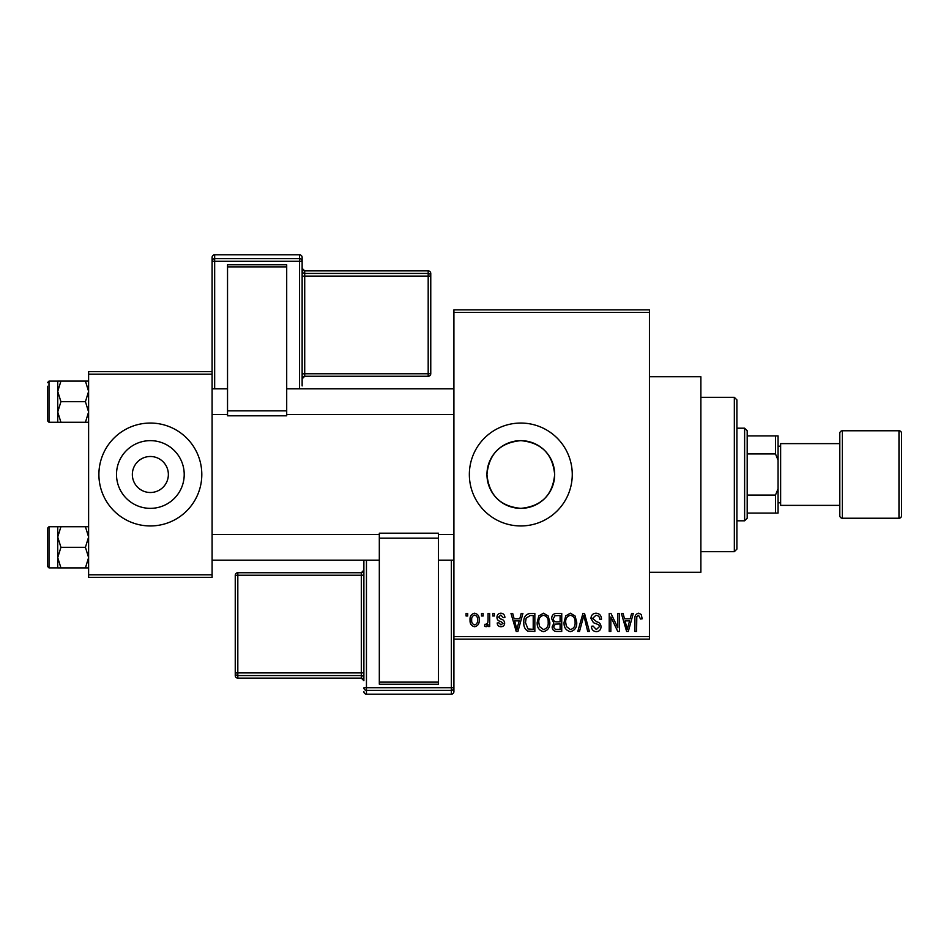 <?xml version="1.0" encoding="UTF-8"?>
<svg xmlns="http://www.w3.org/2000/svg" width="949" height="949" viewBox="0 0 949 949"><rect width="100%" height="100%" fill="white"/><g stroke="black" fill="none" stroke-linecap="round" stroke-linejoin="round"><path stroke-width="1.42" d="M520.811 440.644A33.856 33.856 0 0 0 486.956 474.5A33.856 33.856 0 0 0 520.811 508.356C541.393 506.375 552.686 495.093 554.667 474.524C552.662 453.883 541.369 442.59 520.811 440.644C500.218 442.625 488.925 453.907 486.956 474.488C488.937 495.093 500.218 506.386 520.811 508.356A33.856 33.856 0 0 0 554.667 474.5A33.856 33.856 0 0 0 520.811 440.644M520.811 423.052A51.448 51.448 0 0 0 469.352 474.5A51.448 51.448 0 0 0 520.811 525.948A51.448 51.448 0 0 0 572.259 474.5A51.448 51.448 0 0 0 520.811 423.052M649.436 376.741L700.884 376.741L700.884 572.259L649.436 572.259M150.357 456.493A18.007 18.007 0 0 0 132.35 474.5A18.007 18.007 0 0 0 150.357 492.507A18.007 18.007 0 0 0 168.364 474.5A18.007 18.007 0 0 0 150.357 456.493M150.357 440.644A33.856 33.856 0 0 0 116.502 474.5A33.856 33.856 0 0 0 150.357 508.356A33.856 33.856 0 0 0 184.213 474.5A33.856 33.856 0 0 0 150.357 440.644M150.357 423.052A51.448 51.448 0 0 0 98.898 474.5A51.448 51.448 0 0 0 150.357 525.948A51.448 51.448 0 0 0 201.805 474.5A51.448 51.448 0 0 0 150.357 423.052M481.511 615.996L481.511 613.422L483.148 613.422L483.148 615.996L481.511 615.996M488.059 620.207L488.059 613.422L489.696 613.422L489.696 626.518L488.059 626.518L488.059 624.43L486.113 626.755L484.559 626.043L485.022 624.181L486.208 624.406L487.762 622.888L488.059 620.207M492.745 615.996L492.745 613.422L494.382 613.422L494.382 615.996L492.745 615.996M496.956 617.419C497.027 614.81 498.355 613.398 500.906 613.184C503.361 613.422 504.702 614.833 504.904 617.396L503.267 617.633L500.799 615.059L498.593 617.087L500.621 618.997C503.029 619.412 504.382 620.753 504.666 623.019C504.548 625.367 503.314 626.613 500.977 626.755C498.652 626.613 497.395 625.355 497.181 623.007L498.818 622.769L500.918 624.881L503.029 623.279L500.633 621.453C498.272 621.049 497.051 619.697 496.956 617.419M519.779 618.795L521.191 613.422L522.911 613.422L517.929 631.429L516.209 631.429L510.989 613.422L512.697 613.422L514.121 618.795L519.779 618.795M543.492 613.184L548.19 616.008L549.803 622.188C550.159 627.289 548.059 630.456 543.48 631.666C538.996 630.48 536.897 627.396 537.181 622.402L538.807 615.937L543.492 613.184M570.385 613.184L575.082 616.008L576.707 622.188C577.063 627.289 574.952 630.456 570.373 631.666C565.889 630.48 563.789 627.396 564.074 622.402L565.699 615.937L570.385 613.184M638.641 613.184L641.216 614.454L642.188 618.795L640.551 619.033L638.57 615.296L636.803 616.648L636.577 631.429L634.94 631.429L634.94 619.199C634.537 615.925 635.771 613.92 638.641 613.184M453.919 636.577L649.436 636.577L649.436 639.151L453.919 639.151L453.919 309.849L649.436 309.849L649.436 312.423L453.919 312.423M649.436 636.577L649.436 312.423M630.172 618.795L631.583 613.422L633.303 613.422L628.321 631.429L626.601 631.429L621.37 613.422L623.09 613.422L624.501 618.795L630.172 618.795M617.858 627.835L617.858 613.422L619.495 613.422L619.495 631.429L617.752 631.429L610.848 616.992L610.848 631.429L609.211 631.429L609.211 613.422L610.966 613.422L617.858 627.835M590.966 618.404C591.156 615.154 592.852 613.41 596.067 613.184C599.614 613.564 601.417 615.593 601.488 619.27L599.851 619.495C599.721 616.945 598.404 615.545 595.925 615.296L592.603 618.38L596.684 621.785C599.412 622.366 600.859 624.015 601.025 626.731C600.907 629.768 599.353 631.417 596.363 631.666C593.184 631.346 591.547 629.555 591.441 626.281L593.078 626.043L596.316 629.555L599.388 626.672L598.866 624.833L593.457 622.698L590.966 618.404M577.799 631.429L582.935 613.422L584.537 613.422L589.388 631.429L587.692 631.429L583.837 615.521L579.507 631.429L577.799 631.429M551.677 618.712C551.713 615.32 553.374 613.564 556.66 613.422L561.737 613.422L561.737 631.429L556.648 631.429C553.789 631.31 552.294 629.804 552.14 626.898L553.919 623.125L551.677 618.712M523.848 622.52C523.421 617.396 525.485 614.371 530.04 613.422L534.845 613.422L534.845 631.429L527.668 631.097C524.797 629.092 523.528 626.233 523.848 622.52M470.052 620.1C469.743 616.352 471.262 614.039 474.619 613.184C477.928 614.027 479.447 616.281 479.174 619.97C479.459 623.659 477.94 625.925 474.619 626.755C471.345 625.949 469.826 623.73 470.052 620.1M466.078 615.996L466.078 613.422L467.715 613.422L467.715 615.996L466.078 615.996M88.613 371.593L212.102 371.593L212.102 374.167L88.613 374.167L88.613 371.593M212.102 574.833L212.102 577.407L88.613 577.407L88.613 574.833L212.102 574.833L212.102 374.167M88.613 574.833L88.613 374.167M628.084 626.138L629.614 620.907L625.059 620.907L627.336 629.555L628.084 626.138M570.361 629.555C573.872 628.594 575.438 626.126 575.07 622.153C575.284 618.451 573.73 616.162 570.396 615.296C566.98 616.233 565.414 618.618 565.711 622.461L566.399 626.53L570.361 629.555M560.1 629.317L560.1 623.944L555.307 624.122L553.777 626.601C553.943 628.653 555.106 629.567 557.241 629.317L560.1 629.317M560.1 621.844L560.1 615.521L554.928 615.747L553.314 618.689C553.445 620.895 554.631 621.939 556.861 621.844L560.1 621.844M543.469 629.555C546.98 628.594 548.546 626.126 548.166 622.153C548.392 618.451 546.838 616.162 543.504 615.296C540.076 616.233 538.522 618.618 538.818 622.461L539.507 626.53L543.469 629.555M533.208 629.317L533.208 615.521L530.254 615.521L526.137 618.143L525.485 622.544L527.964 628.962L533.208 629.317M517.703 626.138L519.233 620.907L514.666 620.907L516.944 629.555L517.703 626.138M474.666 624.881C476.825 624.134 477.786 622.497 477.537 619.97C477.786 617.408 476.801 615.771 474.571 615.059C472.412 615.818 471.451 617.455 471.689 619.97C471.439 622.532 472.436 624.169 474.666 624.881M734.336 551.677L734.336 397.323L736.899 399.897L736.899 549.103L734.336 551.677L700.884 551.677M734.336 397.323L700.884 397.323M57.735 537.015L57.735 547.3L57.735 537.015L60.926 526.719L57.735 526.719L57.735 537.015L60.926 547.3L85.422 547.3L88.613 557.597L85.422 567.893L60.926 567.893L57.735 557.597L60.926 547.3M48.992 567.882L47.45 566.339L47.45 528.273L48.992 526.719L48.992 567.882L57.735 567.882M88.613 526.719L85.422 526.719L88.613 537.015L85.422 547.3M85.422 526.719L60.926 526.719M85.422 567.893L88.613 567.893M57.735 557.597L57.735 547.3L57.735 567.893L60.926 567.893M744.621 428.189L747.195 430.763L747.195 518.237L744.621 520.811L744.621 428.189L736.899 428.189M747.195 435.911L778.061 435.911L778.061 513.089L775.487 513.089L775.487 495.081L778.061 488.818M747.195 495.081L775.487 495.081M778.061 460.182L775.487 453.919L775.487 435.911M747.195 453.919L775.487 453.919M747.195 513.089L775.487 513.089M898.976 518.237A2.574 2.574 0 0 0 901.55 515.663L901.55 433.337A2.574 2.574 0 0 0 898.976 430.763L842.38 430.763L842.38 518.237L898.976 518.237L898.976 430.763M839.806 433.337L839.806 443.634L780.636 443.634L780.636 505.366L839.806 505.366L839.806 515.663L839.806 433.337A2.574 2.574 0 0 1 842.38 430.763M839.806 515.663A2.574 2.574 0 0 0 842.38 518.237M778.061 502.804L780.636 502.804M778.061 446.196L780.636 446.196M88.613 381.107L85.422 381.107L88.613 391.403L85.422 401.7L88.613 411.985L85.422 422.281L60.926 422.281L57.735 411.985L57.735 391.403L60.926 381.107L57.735 381.107L57.735 411.985L60.926 401.7L57.735 391.403M57.735 381.118L48.992 381.118L48.992 422.281L47.45 420.727L47.45 386.255M85.422 381.107L60.926 381.107M85.422 401.7L60.926 401.7M85.422 422.281L88.613 422.281M57.735 411.985L57.735 422.281L60.926 422.281M302.138 257.393A2.574 2.574 0 0 0 299.564 254.818L214.664 254.818L214.664 258.638L299.564 258.638L299.564 254.818A2.574 2.574 180 0 1 302.138 257.393L302.138 385.935M302.138 373.882L302.138 378.841A2.574 2.574 0 0 1 304.712 376.267L304.712 373.787L428.189 373.787L428.189 276.088L304.712 276.088L304.712 373.787L302.138 373.882M227.535 264.783L286.705 264.783L286.705 266.871L227.535 266.871L227.535 264.783M286.705 410.846L286.705 415.804L227.535 415.804L227.535 410.846L286.705 410.846L286.705 266.871M286.705 415.804L227.535 415.804M227.535 410.846L227.535 266.871M212.102 371.593L212.102 257.393A2.574 2.574 180 0 1 214.664 254.818L299.564 254.818M430.763 373.692A2.574 2.574 0 0 1 428.189 376.267L428.189 373.787L430.763 373.692L430.763 273.454L430.763 373.692A2.574 2.574 180 0 1 428.189 376.267L304.712 376.267L302.138 378.841M363.882 563.065L363.882 672.817L361.308 672.912L361.308 575.213L237.819 575.213L237.819 672.912L361.308 672.912L361.308 675.569L237.819 675.569L237.819 678.12L361.308 678.12L361.308 675.569A2.574 2.574 -0 0 1 363.882 678.144L363.882 560.171M235.245 675.546A2.574 2.574 0 0 0 237.819 678.12L237.819 678.12A2.574 2.574 180 0 1 235.245 675.546L235.245 575.308A2.574 2.574 -0 0 1 237.819 572.733L361.308 572.733L361.308 575.213L363.882 575.118L363.882 680.694L363.882 578.036M438.485 684.217L379.315 684.217L379.315 682.129L438.485 682.129L438.485 684.217M379.315 538.154L379.315 533.196L438.485 533.196L438.485 538.154L379.315 538.154L379.315 682.129M379.315 533.196L438.485 533.196M438.485 538.154L438.485 682.129M451.344 694.182A2.574 2.574 0 0 0 453.919 691.607L453.919 639.151L453.919 691.607A2.574 2.574 -0 0 1 451.344 694.182L451.344 690.362L366.456 690.362L366.456 694.182L451.344 694.182L366.456 694.182A2.574 2.574 -0 0 1 363.882 691.607A2.574 2.574 0 0 0 366.456 694.182M235.245 575.308A2.574 2.574 0 0 1 237.819 572.733L237.819 575.213L235.245 575.308L235.245 577.846M299.564 388.829L299.564 261.295L214.664 261.295L214.664 388.829M428.189 273.431L428.189 270.88L304.712 270.88L304.712 273.431L428.189 273.431A2.574 2.574 180 0 1 430.763 275.993L428.189 276.088L428.189 273.431M428.189 270.88A2.574 2.574 0 0 1 430.763 273.454A2.574 2.574 0 0 0 428.189 270.88L304.712 270.88A2.574 2.574 0 0 1 302.138 268.306L304.712 270.88M302.138 276.183L304.712 276.088L304.712 273.431A2.574 2.574 180 0 1 302.138 270.856M302.138 261.212A2.574 2.574 180 0 0 299.564 258.638L299.564 261.295L302.138 261.212M214.664 258.638A2.574 2.574 180 0 0 212.102 261.212L214.664 261.295L214.664 258.638M366.456 560.171L366.456 687.705L451.344 687.705L451.344 560.171M235.245 673.007A2.574 2.574 -0 0 0 237.819 675.569L237.819 672.912L235.245 673.007M361.308 572.733L363.882 570.159A2.574 2.574 180 0 1 361.308 572.733L237.819 572.733M361.308 678.12L361.308 678.12A2.574 2.574 180 0 1 363.882 680.694L361.308 678.12L237.819 678.12M363.882 687.788A2.574 2.574 -0 0 0 366.456 690.362L366.456 687.705L363.882 687.788M451.344 690.362A2.574 2.574 -0 0 0 453.919 687.788L451.344 687.705L451.344 690.362M48.992 526.719L57.735 526.719M453.919 560.171L438.485 560.171M379.315 560.171L212.102 560.171M453.919 534.441L438.485 534.441M379.315 534.441L212.102 534.441M212.102 388.829L227.535 388.829M286.705 388.829L453.919 388.829M212.102 414.559L227.535 414.559M286.705 414.559L453.919 414.559M744.621 520.811L736.899 520.811M48.992 422.281L57.735 422.281M48.992 381.118L47.45 382.661L48.992 381.118M428.189 376.267L304.712 376.267M214.664 254.818A2.574 2.574 0 0 0 212.102 257.393"/></g></svg>
